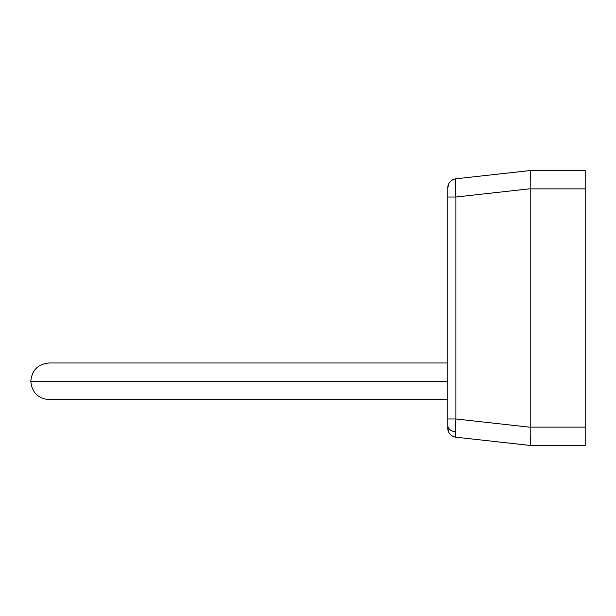 <?xml version="1.0" encoding="UTF-8"?>
<svg xmlns="http://www.w3.org/2000/svg" width="616" height="616" viewBox="0 0 616 616"><rect width="100%" height="100%" fill="white"/><g stroke="black" fill="none" stroke-linecap="round" stroke-linejoin="round"><path stroke-width="0.92" d="M474.22 176.769L530.222 170.547L530.222 188.873L585.2 188.873L585.2 427.127L530.222 427.127L585.2 427.127L585.2 445.453L530.222 445.453L585.2 445.453L585.2 188.873L530.222 188.873L530.222 445.453L530.722 436.29M545.468 170.54L551.713 170.54M545.468 445.46L551.713 445.46M447.747 381.312L30.8 381.312C31.886 392.446 37.992 398.552 49.126 399.638L447.747 399.638L49.126 399.638C37.992 398.552 31.886 392.446 30.8 381.312L447.747 381.312M452.845 436.305L451.436 435.435M449.449 433.402L448.902 432.548M474.228 176.769L530.222 170.547L585.2 170.547L585.2 188.873L585.2 170.547L530.222 170.547L455.894 178.802A9.163 9.163 0 0 0 447.747 187.911L449.056 183.183M452.845 179.695L451.436 180.565M530.222 188.873L530.222 445.453L474.22 439.231M474.228 439.231L530.222 445.453L530.222 427.242L530.222 445.453L455.894 437.198L530.222 445.453M530.722 179.71L530.222 170.547L530.222 175.868L530.222 170.547L455.894 178.802C455.355 179.949 455.355 186.017 455.894 197.02L530.222 188.758L530.222 175.868L530.222 427.242L530.222 188.758L455.894 197.02L447.747 197.02L447.747 425.425A9.163 6.483 0 0 0 455.486 431.831L455.894 418.98L447.747 418.98L455.894 418.98L455.894 197.02C455.355 186.017 455.355 179.949 455.894 178.802A9.163 9.163 0 0 0 447.747 187.911L447.747 197.02L455.894 197.02L455.894 418.98L455.486 431.831L455.894 437.198A9.163 9.163 0 0 1 447.747 428.089A9.163 9.163 0 0 0 455.894 437.198L455.486 431.831A9.163 6.483 180 0 1 447.747 425.425L447.747 428.089L449.056 432.817M553.13 170.547L545.283 170.547M530.222 427.242L455.894 418.98L530.222 427.242M447.747 187.911L447.747 428.089M449.449 182.598L448.902 183.453M49.126 362.978L447.747 362.978L49.126 362.978C37.992 364.064 31.886 370.17 30.8 381.312"/></g></svg>
